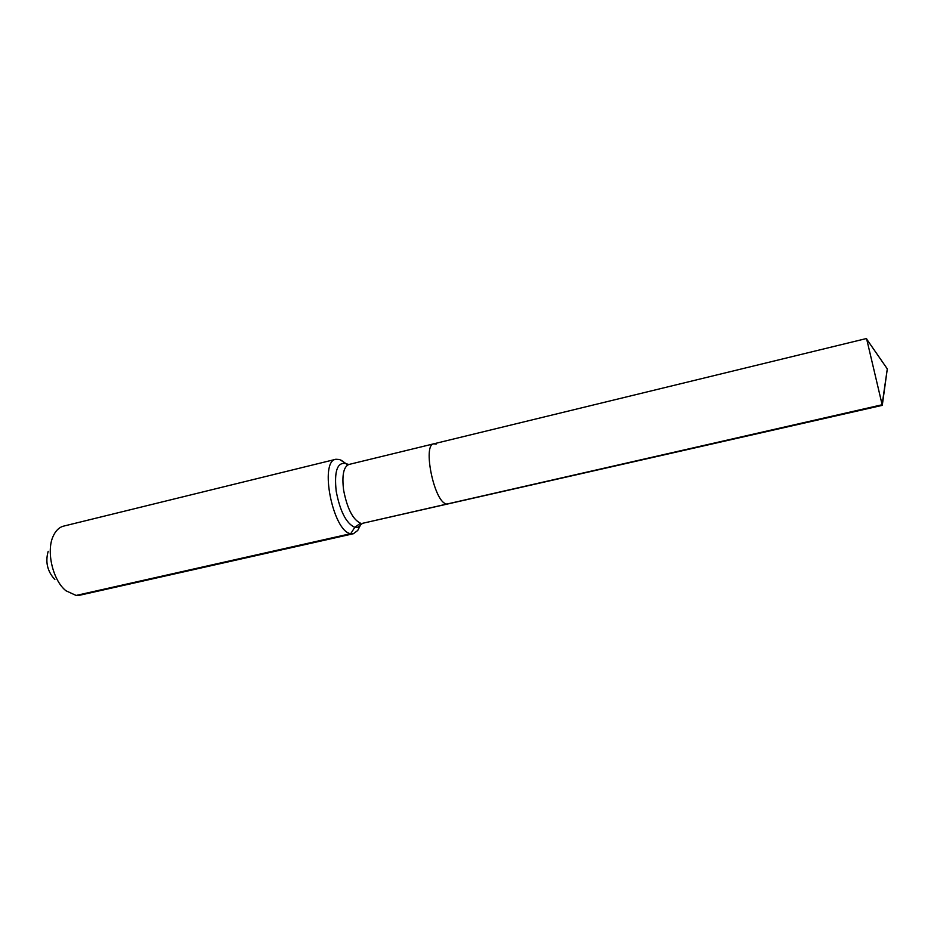 <?xml version="1.0" encoding="UTF-8"?>
<svg xmlns="http://www.w3.org/2000/svg" width="934" height="934" viewBox="0 0 934 934"><rect width="100%" height="100%" fill="white"/><g stroke="black" fill="none" stroke-linecap="round" stroke-linejoin="round"><path stroke-width="1.4" d="M866.74 339.217L887.3 368.895L882.28 405.344L362.696 523.274L882.151 404.749L866.554 338.505L433.773 443.813C422.472 444.584 434.041 501.476 446.032 503.8C434.041 501.476 422.472 444.584 433.773 443.813L436.143 444.105M343.689 462.05L339.567 459.505L335.925 459.259L63.605 526.122C59.122 527.29 55.631 530.687 53.121 536.314C46.023 551.387 52.853 580.423 65.929 590.755L76.109 595.448L79.845 595.203L353.437 533.711L357.71 530.477L359.135 527.745M335.925 459.259C318.914 460.882 332.913 531.773 350.729 533.676L353.437 533.711M48.206 551.293C45.147 561.941 47.365 571.363 54.849 579.535M76.109 595.448L350.729 533.676L354.78 527.36L360.524 523.215C352.807 519.561 347.168 508.516 343.607 490.093C341.821 475.289 343.572 466.743 348.872 464.478L345.113 463.451C337.127 462.458 334.15 471.717 336.193 491.226C340.069 511.377 346.269 523.425 354.78 527.36C357.162 527.897 359.158 526.998 360.757 524.674L361.213 523.939M347.238 464.537L341.19 460.24M887.3 368.895L882.116 404.62M362.696 523.274L360.652 524.733L357.71 530.477M348.872 464.478L433.773 443.813"/></g></svg>
